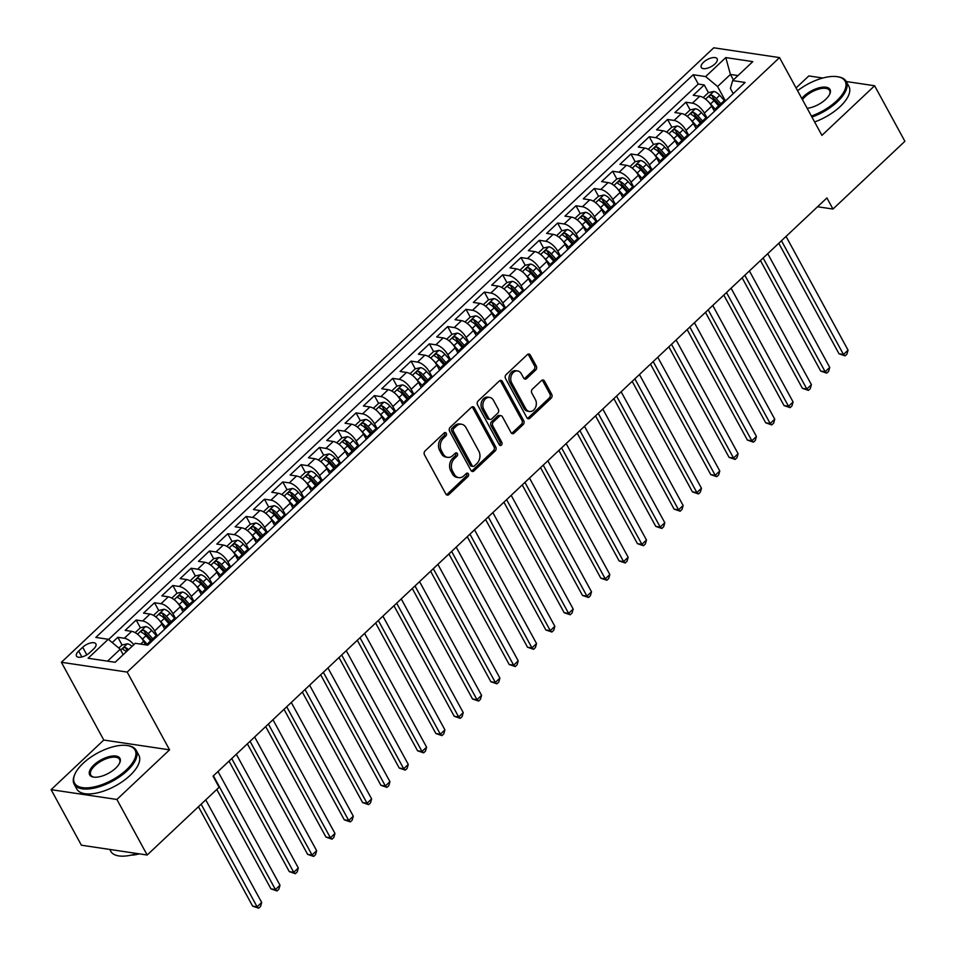 <?xml version="1.0" encoding="UTF-8"?>
<svg xmlns="http://www.w3.org/2000/svg" width="956" height="956" viewBox="0 0 956 956"><rect width="100%" height="100%" fill="white"/><g stroke="black" fill="none" stroke-linecap="round" stroke-linejoin="round"><path stroke-width="1.43" d="M446.285 433.283A1.936 1.494 98.5 0 0 444.193 432.937L425.085 450.933A2.772 2.139 98.5 0 0 424.476 454.817L445.878 494.073A2.772 2.139 98.5 0 0 447.265 495.124A2.772 2.139 98.5 0 0 448.866 494.563L467.974 476.554A1.936 1.494 98.5 0 0 466.313 473.507L463.839 475.837A8.879 6.847 98.5 0 1 458.725 477.63A8.879 6.847 98.5 0 1 454.279 474.272L452.499 471.009A8.879 6.847 98.5 0 1 454.447 458.605L456.92 456.275A1.936 1.494 98.5 0 0 455.259 453.216L452.786 455.546A8.879 6.847 98.5 0 1 447.671 457.35A8.879 6.847 98.5 0 1 443.214 453.992L441.433 450.718A8.879 6.847 98.5 0 1 443.381 438.314L445.855 435.996A1.936 1.494 98.5 0 0 446.285 433.283M447.671 457.35L445.89 457.088A8.879 6.847 98.5 0 1 441.445 453.73L439.652 450.455A8.879 6.847 98.5 0 1 441.612 438.051L444.086 435.721A1.936 1.494 98.5 0 0 444.373 432.793M446.416 494.73A2.772 2.139 98.5 0 0 447.085 494.288L466.193 476.291A1.936 1.494 98.5 0 0 466.48 473.363M458.725 477.63L456.944 477.367A8.879 6.847 98.5 0 1 452.499 474.009L450.718 470.734A8.879 6.847 98.5 0 1 452.666 458.342L455.14 456.012A1.936 1.494 98.5 0 0 455.426 453.072M703.52 62.271A9.046 4.027 -28.6 0 0 701.274 67.446A9.046 4.027 -28.6 0 0 706.95 68.33A9.046 4.027 -28.6 0 0 714.897 63.968A9.046 4.027 -28.6 0 0 717.155 58.794A9.046 4.027 -28.6 0 0 711.479 57.898A9.046 4.027 -28.6 0 0 703.52 62.271M535.719 369.996A2.772 2.139 98.5 0 0 536.328 366.124L530.329 355.106A2.772 2.139 98.5 0 0 528.931 354.055A2.772 2.139 98.5 0 0 527.342 354.616L506.118 374.609A2.772 2.139 98.5 0 0 505.509 378.492L526.911 417.748A2.772 2.139 98.5 0 0 528.298 418.8A2.772 2.139 98.5 0 0 529.899 418.238L551.122 398.246A2.772 2.139 98.5 0 0 551.731 394.362L544.478 381.062A2.772 2.139 98.5 0 0 543.092 380.01A2.772 2.139 98.5 0 0 541.49 380.572L532.408 389.128A2.772 2.139 98.5 0 0 531.799 393.012L535.396 399.608A7.421 5.724 98.5 0 1 535.384 407.758A7.421 5.724 98.5 0 1 529.493 411.474A7.421 5.724 98.5 0 1 525.764 408.666L511.675 382.818A7.421 5.724 98.5 0 1 511.699 374.668A7.421 5.724 98.5 0 1 517.578 370.952A7.421 5.724 98.5 0 1 521.307 373.76L523.649 378.062A2.772 2.139 98.5 0 0 525.035 379.114A2.772 2.139 98.5 0 0 526.637 378.552L535.719 369.996L533.938 369.733A2.772 2.139 98.5 0 0 534.547 365.861L528.548 354.843A2.772 2.139 98.5 0 0 528.011 354.174M821.921 135.37L874.609 85.753L904.89 141.297L832.975 209.041L826.916 197.94L213.045 776.164L219.103 787.278L147.176 855.023L116.895 799.467L169.571 749.851L127.172 672.08L779.522 57.599L821.921 135.37M474.391 407.794A2.772 2.139 98.5 0 0 472.993 406.754A2.772 2.139 98.5 0 0 471.404 407.316L450.18 427.308A2.772 2.139 98.5 0 0 449.571 431.18L470.973 470.436A2.772 2.139 98.5 0 0 472.36 471.487A2.772 2.139 98.5 0 0 473.961 470.926L495.184 450.933A2.772 2.139 98.5 0 0 495.794 447.061L474.391 407.794L472.611 407.531A2.772 2.139 98.5 0 0 472.073 406.874M478.143 400.958L499.367 380.966A2.772 2.139 98.5 0 1 500.968 380.404A2.772 2.139 98.5 0 1 502.354 381.456L523.757 420.712A2.772 2.139 98.5 0 1 523.147 424.584L514.065 433.14A2.772 2.139 98.5 0 1 512.476 433.701A2.772 2.139 98.5 0 1 511.078 432.65L502.402 416.732A2.772 2.139 98.5 0 0 501.004 415.681A2.772 2.139 98.5 0 0 499.414 416.242L493.392 421.919A2.772 2.139 98.5 0 0 492.782 425.802L501.816 442.377A1.936 1.494 98.5 0 1 499.295 444.743L477.534 404.83A2.772 2.139 98.5 0 1 478.143 400.958M724.409 100.559L719.713 95.313A7.493 3.406 46.7 0 0 713.821 91.453L708.432 92.648L704.225 84.941L693.231 95.301L699.72 96.269L692.395 103.176A11.305 5.138 46.7 0 1 704.357 113.119L706.783 117.576M706.078 117.827L701.393 112.569A7.493 3.406 46.7 0 0 695.502 108.721L690.113 109.916L685.906 102.208L674.912 112.557L681.401 113.525L674.076 120.432A11.305 5.138 46.7 0 1 686.026 130.375L688.463 134.832M687.758 135.083L683.062 129.837A7.493 3.406 46.7 0 0 677.183 125.977L671.793 127.172L667.575 119.464L656.581 129.825L663.07 130.793L655.744 137.688A11.305 5.138 46.7 0 1 667.706 147.642L670.132 152.1M669.427 152.339L664.743 147.093A7.493 3.406 46.7 0 0 658.851 143.245L653.462 144.44L649.255 136.72L638.261 147.081L644.75 148.049L637.425 154.956A11.305 5.138 46.7 0 1 649.375 164.898L651.813 169.355M651.108 169.606L646.423 164.36A7.493 3.406 46.7 0 0 640.532 160.5L635.143 161.695L630.936 153.988L619.942 164.348L626.431 165.304L619.094 172.211A11.305 5.138 46.7 0 1 631.056 182.166L633.481 186.623M632.788 186.862L628.092 181.616A7.493 3.406 46.7 0 0 622.201 177.756L616.811 178.951L612.605 171.244L601.611 181.604L608.1 182.572L600.774 189.479A11.305 5.138 46.7 0 1 612.724 199.422L615.162 203.879M614.457 204.13L609.773 198.872A7.493 3.406 46.7 0 0 603.881 195.024L598.492 196.219L594.285 188.511L583.291 198.86L589.78 199.828L582.443 206.735A11.305 5.138 46.7 0 1 594.405 216.677L596.831 221.135M596.138 221.386L591.441 216.14A7.493 3.406 46.7 0 0 585.55 212.28L580.173 213.475L575.954 205.767L564.96 216.128L571.449 217.096L564.124 223.991A11.305 5.138 46.7 0 1 576.086 233.945L578.511 238.403M577.806 238.642L573.122 233.395A7.493 3.406 46.7 0 0 567.231 229.548L561.841 230.743L557.635 223.023L546.641 233.384L553.13 234.351L545.804 241.259A11.305 5.138 46.7 0 1 557.754 251.201L560.192 255.658M543.51 247.998L539.315 240.291L528.31 250.639L534.81 251.607L527.473 258.514A11.305 5.138 46.7 0 1 539.435 268.469L541.861 272.926M525.191 265.266L520.984 257.546L509.99 267.907L516.479 268.875L509.154 275.782A11.305 5.138 46.7 0 1 521.104 285.725L523.541 290.182M522.836 290.433L518.152 285.175A7.493 3.406 46.7 0 0 512.261 281.327L506.871 282.522L502.665 274.814L491.671 285.163L498.16 286.131L490.822 293.038A11.305 5.138 46.7 0 1 502.784 302.98L505.21 307.438M504.517 307.689L499.821 302.443A7.493 3.406 46.7 0 0 493.929 298.583L488.54 299.778L484.334 292.07L473.34 302.431L479.828 303.399L472.503 310.294A11.305 5.138 46.7 0 1 484.465 320.248L486.891 324.705M486.186 324.944L481.501 319.698A7.493 3.406 46.7 0 0 475.61 315.839L470.221 317.045L466.014 309.326L455.02 319.686L461.509 320.654L454.172 327.561A11.305 5.138 46.7 0 1 466.134 337.504L468.56 341.961M467.866 342.212L463.17 336.966A7.493 3.406 46.7 0 0 457.291 333.106L451.901 334.301L447.683 326.594L436.689 336.942L443.178 337.91L435.852 344.817A11.305 5.138 46.7 0 1 447.814 354.772L450.24 359.229M449.535 359.468L444.851 354.222A7.493 3.406 46.7 0 0 438.959 350.362L433.57 351.557L429.364 343.849L418.37 354.21L424.858 355.178L417.533 362.085A11.305 5.138 46.7 0 1 429.483 372.027L431.921 376.485M431.216 376.736L426.519 371.478A7.493 3.406 46.7 0 0 420.64 367.63L415.251 368.825L411.044 361.117L400.05 371.466L406.539 372.434L399.202 379.341A11.305 5.138 46.7 0 1 411.164 389.283L413.59 393.741M412.896 393.992L408.2 388.745A7.493 3.406 46.7 0 0 402.309 384.886L396.919 386.081L392.713 378.373L381.719 388.734L388.208 389.701L380.882 396.597A11.305 5.138 46.7 0 1 392.832 406.551L395.27 411.008M378.6 403.348L374.394 395.629L363.4 405.989L369.888 406.957L362.551 413.864A11.305 5.138 46.7 0 1 374.513 423.807L376.939 428.264M376.246 428.515L371.549 423.269A7.493 3.406 46.7 0 0 365.658 419.409L360.269 420.604L356.062 412.896L345.068 423.245L351.557 424.213L344.232 431.12A11.305 5.138 46.7 0 1 356.194 441.075L358.62 445.532M357.914 445.771L353.23 440.525A7.493 3.406 46.7 0 0 347.339 436.665L341.949 437.86L337.743 430.152L326.749 440.513L333.238 441.481L325.912 448.388A11.305 5.138 46.7 0 1 337.862 458.33L340.3 462.788M339.595 463.027L334.899 457.781A7.493 3.406 46.7 0 0 329.019 453.933L323.63 455.128L319.412 447.42L308.418 457.769L314.906 458.737L307.581 465.644A11.305 5.138 46.7 0 1 319.543 475.586L321.969 480.043M321.264 480.294L316.579 475.048A7.493 3.406 46.7 0 0 310.688 471.189L305.299 472.384L301.092 464.676L290.098 475.036L296.587 476.004L289.262 482.9A11.305 5.138 46.7 0 1 301.212 492.854L303.649 497.311M302.944 497.55L298.26 492.304A7.493 3.406 46.7 0 0 292.369 488.444L286.979 489.639L282.773 481.932L271.779 492.292L278.268 493.26L270.93 500.167A11.305 5.138 46.7 0 1 282.892 510.11L285.318 514.567M284.625 514.818L279.929 509.572A7.493 3.406 46.7 0 0 274.037 505.712L268.648 506.907L264.442 499.199L253.448 509.548L259.936 510.516L252.611 517.423A11.305 5.138 46.7 0 1 264.561 527.377L266.999 531.835M266.294 532.074L261.609 526.828A7.493 3.406 46.7 0 0 255.718 522.968L250.329 524.163L246.122 516.455L235.128 526.816L241.617 527.784L234.28 534.691A11.305 5.138 46.7 0 1 246.242 544.633L248.668 549.091M247.974 549.33L243.278 544.084A7.493 3.406 46.7 0 0 237.387 540.236L232.009 541.431L227.791 533.723L216.797 544.072L223.286 545.04L215.96 551.947A11.305 5.138 46.7 0 1 227.922 561.889L230.348 566.346M229.643 566.597L224.959 561.351A7.493 3.406 46.7 0 0 219.067 557.491L213.678 558.686L209.472 550.979L198.478 561.339L204.966 562.307L197.641 569.202A11.305 5.138 46.7 0 1 209.591 579.157L212.029 583.614M195.347 575.954L191.152 568.234L180.146 578.595L186.647 579.563L179.31 586.47A11.305 5.138 46.7 0 1 191.272 596.413L193.698 600.87M192.993 601.121L188.308 595.875A7.493 3.406 46.7 0 0 182.417 592.015L177.027 593.21L172.821 585.502L161.827 595.851L168.316 596.819L160.99 603.726A11.305 5.138 46.7 0 1 172.94 613.68L175.378 618.138M174.673 618.377L169.989 613.131A7.493 3.406 46.7 0 0 164.097 609.271L158.708 610.466L154.502 602.758L143.508 613.119L149.996 614.087L142.659 620.982A11.305 5.138 46.7 0 1 154.621 630.936L157.047 635.393M156.354 635.632L151.657 630.386A7.493 3.406 46.7 0 0 145.766 626.538L140.377 627.733L136.17 620.026L125.176 630.374L131.665 631.342A11.305 5.138 46.7 0 1 143.627 641.297L145.551 644.834M699.72 96.269A11.305 5.138 -133.3 0 1 711.682 106.212L714.467 111.314M681.401 113.525A11.305 5.138 -133.3 0 1 693.363 123.479L696.135 128.582M663.07 130.793A11.305 5.138 -133.3 0 1 675.032 140.735L677.816 145.838M644.75 148.049A11.305 5.138 -133.3 0 1 656.712 157.991L659.497 163.106M626.431 165.304A11.305 5.138 -133.3 0 1 638.381 175.259L641.165 180.361M608.1 182.572A11.305 5.138 -133.3 0 1 620.062 192.514L622.846 197.617M589.78 199.828A11.305 5.138 -133.3 0 1 601.73 209.782L604.515 214.885M571.449 217.096A11.305 5.138 -133.3 0 1 583.411 227.038L586.195 232.141M553.13 234.351A11.305 5.138 -133.3 0 1 565.092 244.294L567.864 249.408M534.81 251.607A11.305 5.138 -133.3 0 1 546.76 261.562L549.545 266.664M516.479 268.875A11.305 5.138 -133.3 0 1 528.441 278.817L531.225 283.92M498.16 286.131A11.305 5.138 -133.3 0 1 510.11 296.085L512.894 301.188M479.828 303.399A11.305 5.138 -133.3 0 1 491.79 313.341L494.575 318.444M461.509 320.654A11.305 5.138 -133.3 0 1 473.459 330.597L476.243 335.711M443.178 337.91A11.305 5.138 -133.3 0 1 455.14 347.865L457.924 352.967M424.858 355.178A11.305 5.138 -133.3 0 1 436.82 365.12L439.605 370.223M406.539 372.434A11.305 5.138 -133.3 0 1 418.489 382.388L421.273 387.491M388.208 389.701A11.305 5.138 -133.3 0 1 400.17 399.644L402.954 404.747M369.888 406.957A11.305 5.138 -133.3 0 1 381.838 416.9L384.623 422.014M351.557 424.213A11.305 5.138 -133.3 0 1 363.519 434.167L366.303 439.27M333.238 441.481A11.305 5.138 -133.3 0 1 345.2 451.423L347.972 456.526M314.906 458.737A11.305 5.138 -133.3 0 1 326.868 468.691L329.653 473.794M296.587 476.004A11.305 5.138 -133.3 0 1 308.549 485.947L311.333 491.049M278.268 493.26A11.305 5.138 -133.3 0 1 290.218 503.203L293.002 508.305M259.936 510.516A11.305 5.138 -133.3 0 1 271.898 520.47L274.683 525.573M241.617 527.784A11.305 5.138 -133.3 0 1 253.567 537.726L256.351 542.829M223.286 545.04A11.305 5.138 -133.3 0 1 235.248 554.994L238.032 560.096M204.966 562.307A11.305 5.138 -133.3 0 1 216.928 572.25L219.701 577.352M186.647 579.563A11.305 5.138 -133.3 0 1 198.597 589.505L201.381 594.608M168.316 596.819A11.305 5.138 -133.3 0 1 180.278 606.773L183.062 611.876M149.996 614.087A11.305 5.138 -133.3 0 1 161.946 624.029L164.731 629.132M89.685 652.697L93.712 648.897A8.759 3.896 -28.6 0 0 95.887 643.89A8.759 3.896 -28.6 0 0 90.402 643.03A8.759 3.896 -28.6 0 0 82.682 647.26L78.655 651.06A8.759 3.896 -28.6 0 0 76.48 656.067A8.759 3.896 -28.6 0 0 81.977 656.927A8.759 3.896 -28.6 0 0 89.685 652.697M127.172 672.08L61.387 662.281L713.738 47.8L779.522 57.599M704.225 84.941L698.274 84.056L693.184 74.723L95.815 637.413L108.255 639.277L120.217 649.22L123.193 654.681M693.184 74.723L705.636 76.576L725.783 57.587L752.814 61.614L732.655 80.603L745.106 82.455L147.726 645.157L135.286 643.304L115.126 662.281L88.095 658.254L108.255 639.277M147.606 645.133A11.305 5.138 46.7 0 1 148.455 642.934L155.792 636.027A11.305 5.138 46.7 0 1 158.17 635.322M148.455 642.934A11.305 5.138 46.7 0 1 150.845 642.217M132.036 646.352A7.493 3.406 46.7 0 0 127.447 643.794L122.057 644.989L117.851 637.282L124.34 638.25A11.305 5.138 46.7 0 1 133.852 644.655M136.17 620.026L142.659 620.982M154.502 602.758L160.99 603.726M172.821 585.502L179.31 586.47M191.152 568.234L197.641 569.202M209.472 550.979L215.96 551.947M227.791 533.723L234.28 534.691M246.122 516.455L252.611 517.423M264.442 499.199L270.93 500.167M282.773 481.932L289.262 482.9M301.092 464.676L307.581 465.644M319.412 447.42L325.912 448.388M337.743 430.152L344.232 431.12M356.062 412.896L362.551 413.864M374.394 395.629L380.882 396.597M392.713 378.373L399.202 379.341M411.044 361.117L417.533 362.085M429.364 343.849L435.852 344.817M447.683 326.594L454.172 327.561M466.014 309.326L472.503 310.294M484.334 292.07L490.822 293.038M502.665 274.814L509.154 275.782M520.984 257.546L527.473 258.514M539.315 240.291L545.804 241.259M557.635 223.023L564.124 223.991M575.954 205.767L582.443 206.735M594.285 188.511L600.774 189.479M612.605 171.244L619.094 172.211M630.936 153.988L637.425 154.956M649.255 136.72L655.744 137.688M667.575 119.464L674.076 120.432M685.906 102.208L692.395 103.176M698.274 84.056L108.566 639.528M117.851 637.282L112.222 642.575M733.395 79.91L730.42 74.448L717.586 86.53L725.102 100.32M120.217 649.22L107.538 661.158M169.571 749.851L103.786 740.04L51.11 789.668L116.895 799.467M51.11 789.668L81.391 845.212L147.176 855.023M874.609 85.753L846.263 81.523A35.324 15.726 151.4 0 1 837.456 101.706A35.324 15.726 151.4 0 1 811.943 117.062M822.805 78.034L808.824 75.942L796.073 87.952M103.786 740.04L61.387 662.281M817.559 206.747L832.975 209.041M737.996 75.572L730.42 74.448L725.783 57.587M733.228 93.64L730.384 88.43L732.655 80.603M165.926 628.008A11.305 5.138 46.7 0 1 166.786 625.678A11.305 5.138 46.7 0 1 169.164 624.961M184.257 610.753A11.305 5.138 46.7 0 1 185.106 608.41A11.305 5.138 46.7 0 1 187.496 607.705M176.49 618.054A11.305 5.138 -133.3 0 0 174.112 618.771L166.786 625.678M202.576 593.485A11.305 5.138 46.7 0 1 203.437 591.155A11.305 5.138 46.7 0 1 205.815 590.438M194.821 600.798A11.305 5.138 -133.3 0 0 192.443 601.515L185.106 608.41M220.896 576.229A11.305 5.138 46.7 0 1 221.756 573.887A11.305 5.138 46.7 0 1 224.134 573.182M213.14 583.53A11.305 5.138 -133.3 0 0 210.762 584.247L203.437 591.155M239.227 558.973A11.305 5.138 46.7 0 1 240.076 556.631A11.305 5.138 46.7 0 1 242.466 555.914M231.471 566.275A11.305 5.138 -133.3 0 0 229.082 566.992L221.756 573.887M257.546 541.705A11.305 5.138 46.7 0 1 258.407 539.375A11.305 5.138 46.7 0 1 260.785 538.658M249.791 549.019A11.305 5.138 -133.3 0 0 247.413 549.724L240.076 556.631M275.878 524.45A11.305 5.138 46.7 0 1 276.726 522.107A11.305 5.138 46.7 0 1 279.116 521.402M268.122 531.751A11.305 5.138 -133.3 0 0 265.732 532.468L258.407 539.375M294.197 507.182A11.305 5.138 46.7 0 1 295.057 504.852A11.305 5.138 46.7 0 1 297.436 504.135M286.442 514.495A11.305 5.138 -133.3 0 0 284.063 515.212L276.726 522.107M312.528 489.926A11.305 5.138 46.7 0 1 313.377 487.584A11.305 5.138 46.7 0 1 315.755 486.879M304.761 497.228A11.305 5.138 -133.3 0 0 302.383 497.945L295.057 504.852M330.848 472.67A11.305 5.138 46.7 0 1 331.708 470.328A11.305 5.138 46.7 0 1 334.086 469.611M323.092 479.972A11.305 5.138 -133.3 0 0 320.702 480.689L313.377 487.584M349.167 455.403A11.305 5.138 46.7 0 1 350.027 453.072A11.305 5.138 46.7 0 1 352.406 452.355M341.411 462.716A11.305 5.138 -133.3 0 0 339.033 463.421L331.708 470.328M367.498 438.147A11.305 5.138 46.7 0 1 368.347 435.805A11.305 5.138 46.7 0 1 370.737 435.1M359.743 445.448A11.305 5.138 -133.3 0 0 357.353 446.165L350.027 453.072M385.818 420.879A11.305 5.138 46.7 0 1 386.678 418.549A11.305 5.138 46.7 0 1 389.056 417.832M378.062 428.192A11.305 5.138 -133.3 0 0 375.684 428.909L368.347 435.805M404.149 403.623A11.305 5.138 46.7 0 1 404.997 401.293A11.305 5.138 46.7 0 1 407.387 400.576M396.393 410.925A11.305 5.138 -133.3 0 0 394.003 411.642L386.678 418.549M422.468 386.367A11.305 5.138 46.7 0 1 423.329 384.025A11.305 5.138 46.7 0 1 425.707 383.308M414.713 393.669A11.305 5.138 -133.3 0 0 412.335 394.386L404.997 401.293M440.8 369.1A11.305 5.138 46.7 0 1 441.648 366.769A11.305 5.138 46.7 0 1 444.026 366.052M433.032 376.413A11.305 5.138 -133.3 0 0 430.654 377.118L423.329 384.025M459.119 351.844A11.305 5.138 46.7 0 1 459.967 349.502A11.305 5.138 46.7 0 1 462.357 348.797M451.363 359.145A11.305 5.138 -133.3 0 0 448.973 359.862L441.648 366.769M477.438 334.576A11.305 5.138 46.7 0 1 478.299 332.246A11.305 5.138 46.7 0 1 480.677 331.529M469.683 341.89A11.305 5.138 -133.3 0 0 467.305 342.606L459.967 349.502M495.77 317.32A11.305 5.138 46.7 0 1 496.618 314.99A11.305 5.138 46.7 0 1 499.008 314.273M488.014 324.622A11.305 5.138 -133.3 0 0 485.624 325.339L478.299 332.246M514.089 300.065A11.305 5.138 46.7 0 1 514.949 297.722A11.305 5.138 46.7 0 1 517.327 297.005M506.333 307.366A11.305 5.138 -133.3 0 0 503.955 308.083L496.618 314.99M532.42 282.797A11.305 5.138 46.7 0 1 533.269 280.466A11.305 5.138 46.7 0 1 535.659 279.75M524.653 290.11A11.305 5.138 -133.3 0 0 522.275 290.815L514.949 297.722M550.74 265.541A11.305 5.138 46.7 0 1 551.6 263.199A11.305 5.138 46.7 0 1 553.978 262.494M542.984 272.842A11.305 5.138 -133.3 0 0 540.606 273.559L533.269 280.466M569.059 248.273A11.305 5.138 46.7 0 1 569.919 245.943A11.305 5.138 46.7 0 1 572.297 245.226M561.303 255.587A11.305 5.138 -133.3 0 0 558.925 256.304L551.6 263.199M587.39 231.017A11.305 5.138 46.7 0 1 588.239 228.687A11.305 5.138 46.7 0 1 590.629 227.97M579.635 238.319A11.305 5.138 -133.3 0 0 577.245 239.036L569.919 245.943M605.71 213.762A11.305 5.138 46.7 0 1 606.57 211.419A11.305 5.138 46.7 0 1 608.948 210.702M597.954 221.063A11.305 5.138 -133.3 0 0 595.576 221.78L588.239 228.687M624.041 196.494A11.305 5.138 46.7 0 1 624.889 194.164A11.305 5.138 46.7 0 1 627.279 193.447M616.285 203.807A11.305 5.138 -133.3 0 0 613.895 204.512L606.57 211.419M642.36 179.238A11.305 5.138 46.7 0 1 643.221 176.896A11.305 5.138 46.7 0 1 645.599 176.191M634.605 186.54A11.305 5.138 -133.3 0 0 632.227 187.256L624.889 194.164M660.692 161.97A11.305 5.138 46.7 0 1 661.54 159.64A11.305 5.138 46.7 0 1 663.918 158.923M652.924 169.284A11.305 5.138 -133.3 0 0 650.546 170.001L643.221 176.896M679.011 144.714A11.305 5.138 46.7 0 1 679.871 142.384A11.305 5.138 46.7 0 1 682.249 141.667M671.255 152.016A11.305 5.138 -133.3 0 0 668.865 152.733L661.54 159.64M697.33 127.459A11.305 5.138 46.7 0 1 698.191 125.117A11.305 5.138 46.7 0 1 700.569 124.4M689.575 134.76A11.305 5.138 -133.3 0 0 687.197 135.477L679.871 142.384M715.662 110.191A11.305 5.138 46.7 0 1 716.51 107.861A11.305 5.138 46.7 0 1 718.9 107.144M707.906 117.504A11.305 5.138 -133.3 0 0 705.516 118.209L698.191 125.117M726.225 100.237A11.305 5.138 -133.3 0 0 723.847 100.954L716.51 107.861M717.586 86.53L705.636 76.576M471.511 471.105A2.772 2.139 98.5 0 0 472.18 470.663L493.404 450.67A2.772 2.139 98.5 0 0 494.013 446.787L472.611 407.531M453.813 428.491A1.936 1.494 98.5 0 0 453.395 431.204L472.18 465.668A1.936 1.494 98.5 0 0 474.272 466.002L476.877 463.552A8.879 6.847 98.5 0 0 478.825 451.148L465.99 427.595A8.879 6.847 98.5 0 0 461.545 424.237A8.879 6.847 98.5 0 0 456.43 426.041L453.813 428.491L452.045 428.228A1.936 1.494 98.5 0 0 451.614 430.941L453.395 431.204M473.148 466.397L471.38 466.134A1.936 1.494 98.5 0 1 470.4 465.405L451.614 430.941M461.545 424.237L459.764 423.974A8.879 6.847 98.5 0 0 454.65 425.767L456.43 426.041M452.045 428.228L454.65 425.767M511.615 433.319A2.772 2.139 98.5 0 0 512.285 432.877L521.379 424.321A2.772 2.139 98.5 0 0 521.988 420.449L500.574 381.193A2.772 2.139 98.5 0 0 500.036 380.524M501.004 415.681L499.235 415.418A2.772 2.139 98.5 0 0 497.634 415.98L491.611 421.656A2.772 2.139 98.5 0 0 491.002 425.528L500.036 442.114L501.816 442.377M499.438 444.958A1.936 1.494 98.5 0 0 500.036 442.114M493.392 400.217A7.421 5.724 98.5 0 0 489.675 397.409A7.421 5.724 98.5 0 0 483.784 401.126A7.421 5.724 98.5 0 0 483.772 409.276L488.731 418.381A2.772 2.139 98.5 0 0 490.129 419.433A2.772 2.139 98.5 0 0 491.719 418.871L497.741 413.195A2.772 2.139 98.5 0 0 498.351 409.323L493.392 400.217M489.675 397.409L487.895 397.146A7.421 5.724 98.5 0 0 482.003 400.863A7.421 5.724 98.5 0 0 481.991 409.013L483.772 409.276M490.129 419.433L488.349 419.17A2.772 2.139 98.5 0 1 486.951 418.119L481.991 409.013M524.187 378.731A2.772 2.139 98.5 0 0 524.856 378.289L533.938 369.733M517.578 370.952L515.81 370.689A7.421 5.724 98.5 0 0 509.918 374.405A7.421 5.724 98.5 0 0 509.906 382.555L511.675 382.818M529.493 411.474L527.712 411.211A7.421 5.724 98.5 0 1 523.996 408.403L509.906 382.555M527.449 418.405A2.772 2.139 98.5 0 0 528.118 417.963L549.341 397.971A2.772 2.139 98.5 0 0 549.951 394.099L542.697 380.799A2.772 2.139 98.5 0 0 542.16 380.13M122.057 644.989L118.807 648.048M198.442 806.733L252.647 906.145L257.092 906.802L261.681 902.488L205.731 799.873M128.558 649.638A7.493 3.406 -133.3 0 0 125.451 647.547C123.145 647.666 122.416 648.359 123.252 649.614A7.493 3.406 46.7 0 1 126.359 651.705M125.451 647.547L127.196 650.749A3.812 1.733 46.7 0 1 127.291 650.821M201.142 804.187L257.092 906.802L258.706 908.2L252.647 906.145M261.681 902.488L260.546 906.479L258.706 908.2M83.1 763.342A34.476 15.344 -28.6 0 0 74.879 774.205A34.476 15.344 -28.6 0 0 88.741 787.756A34.476 15.344 -28.6 0 0 126.479 769.807A34.476 15.344 -28.6 0 0 127.411 745.561A34.476 15.344 -28.6 0 0 83.1 763.342M127.865 745.632A35.324 15.726 151.4 0 1 128.331 745.704A35.324 15.726 151.4 0 1 136.17 750.329A35.324 15.726 151.4 0 1 127.387 770.56A35.324 15.726 151.4 0 1 96.305 787.613A35.324 15.726 151.4 0 1 74.138 784.147A35.324 15.726 151.4 0 1 74.508 775.053A35.324 15.726 151.4 0 1 74.699 774.623M93.951 764.955A17.244 7.672 151.4 0 1 112.82 755.981A17.244 7.672 151.4 0 1 119.751 762.757A17.244 7.672 151.4 0 1 115.64 768.194A17.244 7.672 151.4 0 1 93.485 777.085A17.244 7.672 151.4 0 1 93.951 764.955M119.548 763.199A16.395 7.29 -28.6 0 0 119.548 759.399A16.395 7.29 -28.6 0 0 109.271 757.785A16.395 7.29 -28.6 0 0 94.847 765.708A16.395 7.29 -28.6 0 0 90.76 775.089A16.395 7.29 -28.6 0 0 93.963 777.144M137.019 853.505A35.324 15.726 151.4 0 1 110.729 851.258L109.737 849.442M116.74 850.482A35.324 15.726 151.4 0 1 114.911 850.207M139.229 853.839A25.43 11.317 151.4 0 1 130.984 855.166M136.17 750.329L138.835 755.216A35.324 15.726 151.4 0 1 130.052 775.447A35.324 15.726 151.4 0 1 98.97 792.5A35.324 15.726 151.4 0 1 76.803 789.047L74.138 784.147M811.381 116.046A34.476 15.344 -28.6 0 0 836.56 100.966A34.476 15.344 -28.6 0 0 837.48 76.719A34.476 15.344 -28.6 0 0 797.591 90.736M801.809 98.48A17.244 7.672 151.4 0 1 804.02 96.114A17.244 7.672 151.4 0 1 822.889 87.139A17.244 7.672 151.4 0 1 829.82 93.915A17.244 7.672 151.4 0 1 825.709 99.352A17.244 7.672 151.4 0 1 807.163 108.291M829.617 94.357A16.395 7.29 -28.6 0 0 829.617 90.545A16.395 7.29 -28.6 0 0 819.34 88.944A16.395 7.29 -28.6 0 0 804.916 96.855A16.395 7.29 -28.6 0 0 802.431 99.615M837.934 76.791A35.324 15.726 151.4 0 1 838.4 76.862A35.324 15.726 151.4 0 1 846.239 81.487L848.904 86.375A35.324 15.726 151.4 0 1 840.121 106.594A35.324 15.726 151.4 0 1 814.608 121.95M141.034 637.58A7.493 3.406 46.7 0 1 142.492 639.026L147.63 644.762M140.377 627.733L135.166 632.645M216.773 789.465L270.978 888.877L275.424 889.546L280 885.232L217.992 771.504M152.805 638.847L148.18 633.673A7.493 3.406 -133.3 0 0 143.77 630.291C141.476 630.41 140.735 631.103 141.572 632.358A7.493 3.406 46.7 0 1 145.981 635.74L150.606 640.914M143.77 630.291L145.515 633.481A3.812 1.733 46.7 0 1 146.818 634.665L151.586 639.994M213.415 775.818L275.424 889.546L277.037 890.944L270.978 888.877M280 885.232L278.865 889.211L277.037 890.944M159.353 620.313A7.493 3.406 46.7 0 1 160.823 621.759L165.95 627.506M164.05 627.877L164.97 628.917M158.708 610.466L153.486 615.389M229.034 761.096L289.298 871.621L293.743 872.278L298.32 867.964L236.323 754.236M171.124 621.579L166.499 616.405A7.493 3.406 -133.3 0 0 162.102 613.023C159.795 613.143 159.066 613.836 159.903 615.102A7.493 3.406 46.7 0 1 164.301 618.484L168.925 623.659M162.102 613.023L163.834 616.226A3.812 1.733 46.7 0 1 165.149 617.397L169.905 622.726M231.734 758.55L293.743 872.278L295.356 873.676L289.298 871.621M298.32 867.964L297.197 871.956L295.356 873.676M177.685 603.057A7.493 3.406 46.7 0 1 179.142 604.503L184.281 610.239M182.369 610.621L183.301 611.649M177.027 593.21L171.817 598.121M247.365 743.84L307.617 854.365L312.062 855.023L316.651 850.709L254.643 736.98M189.455 604.323L184.831 599.149A7.493 3.406 -133.3 0 0 180.421 595.767C178.115 595.887 177.386 596.58 178.222 597.835A7.493 3.406 46.7 0 1 182.632 601.216L187.256 606.391M180.421 595.767L182.166 598.958A3.812 1.733 46.7 0 1 183.468 600.141L188.236 605.471M250.066 741.294L312.062 855.023L313.688 856.421L307.617 854.365M316.651 850.709L315.516 854.688L313.688 856.421M196.004 585.801A7.493 3.406 46.7 0 1 197.474 587.235L202.6 592.983M200.7 593.353L201.62 594.393M190.136 580.866L195.359 575.942L200.748 574.747A7.493 3.406 46.7 0 1 206.627 578.607L211.324 583.853M265.684 726.572L325.948 837.098L330.394 837.767L334.97 833.453L272.962 719.725M207.775 587.068L203.15 581.893A7.493 3.406 -133.3 0 0 198.74 578.5C196.446 578.631 195.717 579.312 196.542 580.579A7.493 3.406 46.7 0 1 200.951 583.961L205.576 589.135M198.74 578.5L200.485 581.702A3.812 1.733 46.7 0 1 201.788 582.873L206.556 588.203M268.385 724.039L330.394 837.767L332.007 839.153L325.948 837.098M334.97 833.453L333.835 837.432L332.007 839.153M214.335 568.533A7.493 3.406 46.7 0 1 215.793 569.979L220.932 575.727M219.02 576.098L219.94 577.125M213.678 558.686L208.456 563.598M284.016 709.316L344.268 819.842L348.713 820.499L353.302 816.185L291.293 702.457M226.094 569.8L221.469 564.626A7.493 3.406 -133.3 0 0 217.072 561.244C214.765 561.363 214.036 562.056 214.873 563.311A7.493 3.406 46.7 0 1 219.271 566.705L223.895 571.867M217.072 561.244L218.816 564.446A3.812 1.733 46.7 0 1 220.119 565.617L224.887 570.947M286.704 706.771L348.713 820.499L350.326 821.897L344.268 819.842M353.302 816.185L352.166 820.176L350.326 821.897M232.655 551.277A7.493 3.406 46.7 0 1 234.124 552.723L239.251 558.459M237.351 558.842L238.271 559.869M232.009 541.431L226.787 546.342M302.335 692.06L362.599 802.574L367.044 803.243L371.621 798.929L309.613 685.201M244.425 552.544L239.801 547.37A7.493 3.406 -133.3 0 0 235.391 543.988C233.097 544.107 232.356 544.801 233.192 546.055A7.493 3.406 46.7 0 1 237.602 549.437L242.226 554.611M235.391 543.988L237.136 547.179A3.812 1.733 46.7 0 1 238.438 548.362L243.206 553.691M305.036 689.515L367.044 803.243L368.658 804.641L362.599 802.574M371.621 798.929L370.486 802.909L368.658 804.641M250.986 534.01A7.493 3.406 46.7 0 1 252.444 535.456L257.582 541.204M255.67 541.574L256.59 542.614M250.329 524.163L245.106 529.086M320.666 674.793L380.918 785.318L385.364 785.975L389.94 781.661L327.944 667.933M262.745 535.276L258.12 530.102A7.493 3.406 -133.3 0 0 253.722 526.72C251.416 526.84 250.687 527.533 251.524 528.799A7.493 3.406 46.7 0 1 255.921 532.181L260.546 537.356M253.722 526.72L255.455 529.923A3.812 1.733 46.7 0 1 256.77 531.094L261.526 536.424M323.355 672.259L385.364 785.975L386.977 787.374L380.918 785.318M389.94 781.661L388.817 785.653L386.977 787.374M269.305 516.754A7.493 3.406 46.7 0 1 270.763 518.2L275.902 523.936M273.99 524.318L274.922 525.346M268.648 506.907L263.438 511.819M338.986 657.537L399.25 768.062L403.695 768.72L408.272 764.406L346.263 650.678M281.076 518.021L276.451 512.846A7.493 3.406 -133.3 0 0 272.042 509.464C269.747 509.584 269.006 510.277 269.843 511.532A7.493 3.406 46.7 0 1 274.252 514.914L278.877 520.088M272.042 509.464L273.786 512.655A3.812 1.733 46.7 0 1 275.089 513.838L279.857 519.168M341.686 654.991L403.695 768.72L405.308 770.118L399.25 768.062M408.272 764.406L407.137 768.385L405.308 770.118M287.625 499.498A7.493 3.406 46.7 0 1 289.094 500.932L294.221 506.68M292.321 507.05L293.241 508.09M286.979 489.639L281.757 494.563M357.305 640.269L417.569 750.795L422.014 751.464L426.591 747.15L364.595 633.422M299.395 500.765L294.771 495.59A7.493 3.406 -133.3 0 0 290.361 492.197C288.067 492.328 287.338 493.009 288.162 494.276A7.493 3.406 46.7 0 1 292.572 497.658L297.197 502.832M290.361 492.197L292.106 495.399A3.812 1.733 46.7 0 1 293.42 496.57L298.176 501.912M360.006 637.736L422.014 751.464L423.627 752.85L417.569 750.795M426.591 747.15L425.468 751.129L423.627 752.85M305.956 482.23A7.493 3.406 46.7 0 1 307.414 483.676L312.552 489.424M310.64 489.795L311.56 490.822M305.299 472.384L300.088 477.295M375.636 623.013L435.888 733.539L440.334 734.196L444.922 729.882L382.914 616.154M317.727 483.497L313.102 478.323A7.493 3.406 -133.3 0 0 308.692 474.941C306.386 475.06 305.657 475.753 306.494 477.008A7.493 3.406 46.7 0 1 310.903 480.402L315.528 485.564M308.692 474.941L310.437 478.143A3.812 1.733 46.7 0 1 311.74 479.315L316.508 484.644M378.337 620.468L440.334 734.196L441.959 735.594L435.888 733.539M444.922 729.882L443.787 733.873L441.959 735.594M324.275 464.975A7.493 3.406 46.7 0 1 325.745 466.42L330.872 472.156M328.972 472.539L329.892 473.567M323.63 455.128L318.408 460.039M393.956 605.757L454.22 716.271L458.665 716.94L463.242 712.626L401.233 598.898M336.046 466.241L331.421 461.067A7.493 3.406 -133.3 0 0 327.012 457.685C324.717 457.805 323.976 458.498 324.813 459.752A7.493 3.406 46.7 0 1 329.223 463.134L333.847 468.309M327.012 457.685L328.756 460.876A3.812 1.733 46.7 0 1 330.059 462.059L334.827 467.388M396.656 603.212L458.665 716.94L460.278 718.338L454.22 716.271M463.242 712.626L462.106 716.606L460.278 718.338M342.606 447.707A7.493 3.406 46.7 0 1 344.064 449.153L349.203 454.901M347.291 455.271L348.211 456.311M341.949 437.86L336.727 442.783M412.287 588.49L472.539 699.015L476.984 699.673L481.573 695.359L419.565 581.63M354.365 448.973L349.741 443.799A7.493 3.406 -133.3 0 0 345.343 440.417C343.037 440.537 342.308 441.23 343.144 442.497A7.493 3.406 46.7 0 1 347.542 445.878L352.166 451.053M345.343 440.417L347.088 443.62A3.812 1.733 46.7 0 1 348.39 444.791L353.158 450.121M414.976 585.956L476.984 699.673L478.598 701.071L472.539 699.015M481.573 695.359L480.438 699.35L478.598 701.071M360.926 430.451A7.493 3.406 46.7 0 1 362.384 431.897L367.522 437.633M365.622 438.015L366.542 439.043M360.269 420.604L355.058 425.516M430.606 571.234L490.87 681.759L495.316 682.417L499.892 678.103L437.884 564.375M372.697 431.718L368.072 426.543A7.493 3.406 -133.3 0 0 363.662 423.161C361.368 423.281 360.627 423.974 361.464 425.229A7.493 3.406 46.7 0 1 365.873 428.611L370.498 433.785M363.662 423.161L365.407 426.352A3.812 1.733 46.7 0 1 366.71 427.535L371.478 432.865M433.307 568.689L495.316 682.417L496.929 683.815L490.87 681.759M499.892 678.103L498.757 682.082L496.929 683.815M379.257 413.195A7.493 3.406 46.7 0 1 380.715 414.629L385.854 420.377M383.942 420.748L384.862 421.787M373.378 408.26L378.6 403.336L383.989 402.141A7.493 3.406 46.7 0 1 389.881 406.001L394.565 411.247M448.926 553.966L509.19 664.492L513.635 665.161L518.212 660.847L456.215 547.119M391.016 414.462L386.391 409.288A7.493 3.406 -133.3 0 0 381.994 405.894C379.687 406.025 378.958 406.706 379.795 407.973A7.493 3.406 46.7 0 1 384.192 411.355L388.817 416.529M381.994 405.894L383.726 409.096A3.812 1.733 46.7 0 1 385.041 410.267L389.797 415.609M451.626 551.433L513.635 665.161L515.248 666.547L509.19 664.492M518.212 660.847L517.088 664.826L515.248 666.547M397.577 395.927A7.493 3.406 46.7 0 1 399.034 397.373L404.173 403.121M402.261 403.492L403.193 404.519M396.919 386.081L391.709 390.992M467.257 536.71L527.521 647.236L531.966 647.893L536.543 643.579L474.535 529.851M409.347 397.194L404.723 392.02A7.493 3.406 -133.3 0 0 400.313 388.638C398.007 388.757 397.278 389.45 398.114 390.705A7.493 3.406 46.7 0 1 402.524 394.099L407.148 399.261M400.313 388.638L402.058 391.841A3.812 1.733 46.7 0 1 403.36 393.012L408.128 398.341M469.958 534.165L531.966 647.893L533.579 649.291L527.521 647.236M536.543 643.579L535.408 647.571L533.579 649.291M415.896 378.672A7.493 3.406 46.7 0 1 417.366 380.118L422.492 385.854M420.592 386.236L421.512 387.264M415.251 368.825L410.028 373.736M485.576 519.455L545.84 629.968L550.286 630.637L554.862 626.323L492.854 512.595M427.667 379.938L423.042 374.764A7.493 3.406 -133.3 0 0 418.632 371.382C416.338 371.502 415.609 372.195 416.434 373.449A7.493 3.406 46.7 0 1 420.843 376.831L425.468 382.006M418.632 371.382L420.377 374.573A3.812 1.733 46.7 0 1 421.68 375.756L426.448 381.085M488.277 516.909L550.286 630.637L551.899 632.035L545.84 629.968M554.862 626.323L553.727 630.303L551.899 632.035M434.227 361.416A7.493 3.406 46.7 0 1 435.685 362.85L440.824 368.598M438.912 368.968L439.832 370.008M433.57 351.557L428.348 356.48M503.908 502.187L564.16 612.712L568.605 613.382L573.194 609.056L511.185 495.328M445.998 362.671L441.373 357.496A7.493 3.406 -133.3 0 0 436.964 354.114C434.657 354.234 433.928 354.927 434.765 356.194A7.493 3.406 46.7 0 1 439.174 359.575L443.787 364.75M436.964 354.114L438.708 357.317A3.812 1.733 46.7 0 1 440.011 358.488L444.779 363.818M506.608 499.653L568.605 613.382L570.23 614.768L564.16 612.712M573.194 609.056L572.058 613.047L570.23 614.768M452.547 344.148A7.493 3.406 46.7 0 1 454.016 345.594L459.143 351.33M457.243 351.712L458.163 352.74M451.901 334.301L446.679 339.213M522.227 484.931L582.491 595.457L586.936 596.114L591.513 591.8L529.505 478.072M464.317 345.415L459.693 340.24A7.493 3.406 -133.3 0 0 455.283 336.859C452.989 336.978 452.248 337.671 453.084 338.926A7.493 3.406 46.7 0 1 457.494 342.308L462.118 347.482M455.283 336.859L457.028 340.049A3.812 1.733 46.7 0 1 458.33 341.232L463.098 346.562M524.928 482.386L586.936 596.114L588.549 597.512L582.491 595.457M591.513 591.8L590.378 595.779L588.549 597.512M470.878 326.892A7.493 3.406 46.7 0 1 472.336 328.326L477.474 334.074M475.562 334.457L476.482 335.484M470.221 317.045L464.998 321.957M540.558 467.663L600.81 578.189L605.256 578.858L609.844 574.544L547.836 460.816M482.637 328.159L478.012 322.985A7.493 3.406 -133.3 0 0 473.614 319.591C471.308 319.722 470.579 320.403 471.416 321.67A7.493 3.406 46.7 0 1 475.813 325.052L480.438 330.226M473.614 319.591L475.359 322.793A3.812 1.733 46.7 0 1 476.662 323.965L481.418 329.306M543.247 465.13L605.256 578.858L606.869 580.244L600.81 578.189M609.844 574.544L608.709 578.523L606.869 580.244M489.197 309.625A7.493 3.406 46.7 0 1 490.655 311.07L495.794 316.818M493.894 317.189L494.814 318.217M488.54 299.778L483.33 304.689M558.878 450.407L619.141 560.933L623.587 561.59L628.164 557.276L566.155 443.548M500.968 310.891L496.343 305.717A7.493 3.406 -133.3 0 0 491.934 302.335C489.639 302.454 488.898 303.148 489.735 304.402A7.493 3.406 46.7 0 1 494.144 307.796L498.769 312.971M491.934 302.335L493.678 305.538A3.812 1.733 46.7 0 1 494.981 306.709L499.749 312.038M561.578 447.862L623.587 561.59L625.2 562.988L619.141 560.933M628.164 557.276L627.028 561.268L625.2 562.988M507.517 292.369A7.493 3.406 46.7 0 1 508.986 293.815L514.113 299.551M512.213 299.933L513.133 300.961M506.871 282.522L501.649 287.433M577.197 433.152L637.461 543.665L641.906 544.334L646.483 540.02L584.486 426.292M519.287 293.635L514.663 288.461A7.493 3.406 -133.3 0 0 510.265 285.079C507.959 285.199 507.23 285.892 508.066 287.147A7.493 3.406 46.7 0 1 512.464 290.528L517.088 295.703M510.265 285.079L511.998 288.27A3.812 1.733 46.7 0 1 513.312 289.453L518.068 294.783M579.898 430.606L641.906 544.334L643.519 545.733L637.461 543.665M646.483 540.02L645.36 544L643.519 545.733M525.848 275.113A7.493 3.406 46.7 0 1 527.306 276.547L532.444 282.295M530.532 282.665L531.464 283.705M519.98 270.178L525.191 265.254L530.58 264.059A7.493 3.406 46.7 0 1 536.471 267.919L541.156 273.165M595.528 415.884L655.78 526.409L660.226 527.079L664.814 522.753L602.806 409.025M537.619 276.368L532.994 271.193A7.493 3.406 -133.3 0 0 528.584 267.811C526.278 267.931 525.549 268.624 526.386 269.891A7.493 3.406 46.7 0 1 530.795 273.273L535.42 278.447M528.584 267.811L530.329 271.014A3.812 1.733 46.7 0 1 531.632 272.185L536.4 277.515M598.229 413.351L660.226 527.079L661.851 528.465L655.78 526.409M664.814 522.753L663.679 526.744L661.851 528.465M544.167 257.845A7.493 3.406 46.7 0 1 545.637 259.291L550.764 265.027M548.864 265.409L549.784 266.437M538.3 252.91L543.522 247.998L548.911 246.803A7.493 3.406 46.7 0 1 554.791 250.663L559.487 255.909M613.848 398.628L674.111 509.154L678.557 509.811L683.134 505.497L621.125 391.769M555.938 259.112L551.313 253.938A7.493 3.406 -133.3 0 0 546.904 250.556C544.609 250.675 543.88 251.368 544.705 252.623A7.493 3.406 46.7 0 1 549.114 256.005L553.739 261.179M546.904 250.556L548.648 253.746A3.812 1.733 46.7 0 1 549.951 254.929L554.719 260.259M616.548 396.083L678.557 509.811L680.17 511.209L674.111 509.154M683.134 505.497L681.998 509.476L680.17 511.209M562.498 240.589A7.493 3.406 46.7 0 1 563.956 242.023L569.095 247.771M567.183 248.154L568.103 249.181M561.841 230.743L556.619 235.654M632.179 381.36L692.431 491.886L696.876 492.555L701.465 488.241L639.456 374.513M574.257 241.856L569.633 236.682A7.493 3.406 -133.3 0 0 565.235 233.288C562.929 233.419 562.2 234.101 563.036 235.367A7.493 3.406 46.7 0 1 567.434 238.749L572.058 243.923M565.235 233.288L566.98 236.491A3.812 1.733 46.7 0 1 568.282 237.662L573.05 243.003M634.868 378.827L696.876 492.555L698.489 493.941L692.431 491.886M701.465 488.241L700.33 492.221L698.489 493.941M580.818 223.322A7.493 3.406 46.7 0 1 582.288 224.768L587.414 230.516M585.514 230.886L586.434 231.914M580.173 213.475L574.95 218.386M650.498 364.105L710.762 474.63L715.207 475.287L719.784 470.973L657.776 357.245M592.589 224.588L587.964 219.414A7.493 3.406 -133.3 0 0 583.554 216.032C581.26 216.152 580.519 216.845 581.356 218.099A7.493 3.406 46.7 0 1 585.765 221.493L590.39 226.668M583.554 216.032L585.299 219.235A3.812 1.733 46.7 0 1 586.602 220.406L591.37 225.736M653.199 361.559L715.207 475.287L716.821 476.685L710.762 474.63M719.784 470.973L718.649 474.965L716.821 476.685M599.149 206.066A7.493 3.406 46.7 0 1 600.607 207.512L605.745 213.248M603.834 213.63L604.754 214.658M598.492 196.219L593.27 201.13M668.83 346.849L729.081 457.374L733.527 458.032L738.104 453.718L676.107 339.989M610.908 207.333L606.283 202.158A7.493 3.406 -133.3 0 0 601.886 198.776C599.579 198.896 598.85 199.589 599.687 200.844A7.493 3.406 46.7 0 1 604.084 204.226L608.709 209.4M601.886 198.776L603.618 201.967A3.812 1.733 46.7 0 1 604.933 203.15L609.689 208.48M671.518 344.303L733.527 458.032L735.14 459.43L729.081 457.374M738.104 453.718L736.98 457.697L735.14 459.43M617.468 188.81A7.493 3.406 46.7 0 1 618.926 190.244L624.065 195.992M622.153 196.362L623.085 197.402M616.811 178.951L611.601 183.875M687.149 329.581L747.413 440.107L751.858 440.776L756.435 436.45L694.426 322.722M629.239 190.065L624.615 184.89A7.493 3.406 -133.3 0 0 620.205 181.509C617.911 181.628 617.17 182.321 618.006 183.588A7.493 3.406 46.7 0 1 622.416 186.97L627.04 192.144M620.205 181.509L621.95 184.711A3.812 1.733 46.7 0 1 623.252 185.882L628.02 191.212M689.85 327.048L751.858 440.776L753.471 442.162L747.413 440.107M756.435 436.45L755.3 440.441L753.471 442.162M635.788 171.542A7.493 3.406 46.7 0 1 637.258 172.988L642.384 178.724M640.484 179.107L641.404 180.134M635.143 161.695L629.92 166.607M705.468 312.325L765.732 422.851L770.178 423.508L774.754 419.194L712.758 305.466M647.559 172.809L642.934 167.635A7.493 3.406 -133.3 0 0 638.524 164.253C636.23 164.372 635.501 165.065 636.326 166.32A7.493 3.406 46.7 0 1 640.735 169.702L645.36 174.876M638.524 164.253L640.269 167.443A3.812 1.733 46.7 0 1 641.584 168.626L646.34 173.956M708.169 309.78L770.178 423.508L771.791 424.906L765.732 422.851M774.754 419.194L773.631 423.173L771.791 424.906M654.119 154.286A7.493 3.406 46.7 0 1 655.577 155.72L660.716 161.468M658.803 161.851L659.724 162.879M653.462 144.44L648.252 149.351M723.8 295.057L784.051 405.583L788.497 406.252L793.086 401.938L731.077 288.21M665.89 155.553L661.265 150.379A7.493 3.406 -133.3 0 0 656.856 146.997C654.549 147.116 653.82 147.798 654.657 149.064A7.493 3.406 46.7 0 1 659.066 152.446L663.691 157.621M656.856 146.997L658.6 150.188A3.812 1.733 46.7 0 1 659.903 151.371L664.671 156.7M726.5 292.524L788.497 406.252L790.122 407.65L784.051 405.583M793.086 401.938L791.95 405.918L790.122 407.65M672.438 137.019A7.493 3.406 46.7 0 1 673.908 138.465L679.035 144.213M677.135 144.583L678.055 145.611M671.793 127.172L666.571 132.083M742.119 277.802L802.383 388.327L806.828 388.984L811.405 384.671L749.396 270.942M684.209 138.285L679.585 133.111A7.493 3.406 -133.3 0 0 675.175 129.729C672.881 129.849 672.14 130.542 672.976 131.797A7.493 3.406 46.7 0 1 677.386 135.19L682.01 140.365M675.175 129.729L676.92 132.932A3.812 1.733 46.7 0 1 678.222 134.103L682.99 139.433M744.82 275.256L806.828 388.984L808.441 390.383L802.383 388.327M811.405 384.671L810.27 388.662L808.441 390.383M690.77 119.763A7.493 3.406 46.7 0 1 692.228 121.209L697.366 126.945M695.454 127.327L696.374 128.355M690.113 109.916L684.89 114.828M760.45 260.546L820.702 371.071L825.148 371.729L829.736 367.415L767.728 253.687M702.529 121.03L697.904 115.855A7.493 3.406 -133.3 0 0 693.506 112.473C691.2 112.593 690.471 113.286 691.308 114.541A7.493 3.406 46.7 0 1 695.705 117.923L700.33 123.097M693.506 112.473L695.251 115.664A3.812 1.733 46.7 0 1 696.554 116.847L701.322 122.177M763.139 258.001L825.148 371.729L826.761 373.127L820.702 371.071M829.736 367.415L828.601 371.394L826.761 373.127M709.089 102.507A7.493 3.406 46.7 0 1 710.547 103.941L715.686 109.689M713.785 110.059L714.706 111.099M708.432 92.648L703.222 97.572M778.77 243.278L839.033 353.804L843.479 354.473L848.056 350.147L786.047 236.419M720.86 103.762L716.235 98.599A7.493 3.406 -133.3 0 0 711.826 95.206C709.531 95.325 708.79 96.018 709.627 97.285A7.493 3.406 46.7 0 1 714.036 100.667L718.661 105.841M711.826 95.206L713.57 98.408A3.812 1.733 46.7 0 1 714.873 99.579L719.641 104.909M781.47 240.745L843.479 354.473L845.092 355.859L839.033 353.804M848.056 350.147L846.92 354.138L845.092 355.859M711.682 106.212L704.357 113.119M693.363 123.479L686.026 130.375M675.032 140.735L667.706 147.642M656.712 157.991L649.375 164.898M638.381 175.259L631.056 182.166M620.062 192.514L612.724 199.422M601.73 209.782L594.405 216.677M583.411 227.038L576.086 233.945M565.092 244.294L557.754 251.201M546.76 261.562L539.435 268.469M528.441 278.817L521.104 285.725M510.11 296.085L502.784 302.98M491.79 313.341L484.465 320.248M473.459 330.597L466.134 337.504M455.14 347.865L447.814 354.772M436.82 365.12L429.483 372.027M418.489 382.388L411.164 389.283M400.17 399.644L392.832 406.551M381.838 416.9L374.513 423.807M363.519 434.167L356.194 441.075M345.2 451.423L337.862 458.33M326.868 468.691L319.543 475.586M308.549 485.947L301.212 492.854M290.218 503.203L282.892 510.11M271.898 520.47L264.561 527.377M253.567 537.726L246.242 544.633M235.248 554.994L227.922 561.889M216.928 572.25L209.591 579.157M198.597 589.505L191.272 596.413M180.278 606.773L172.94 613.68M161.946 624.029L154.621 630.936M143.627 641.297L140.651 644.093M131.665 631.342L124.34 638.25M81.869 656.951L78.655 651.06M86.829 654.848L82.682 647.26M441.612 438.051L443.381 438.314M439.652 450.455L441.433 450.718M441.445 453.73L443.214 453.992M455.14 456.012L456.92 456.275M452.666 458.342L454.447 458.605M450.718 470.734L452.499 471.009M452.499 474.009L454.279 474.272M466.193 476.291L467.974 476.554M447.085 494.288L448.866 494.563M444.086 435.721L445.855 435.996M494.013 446.787L495.794 447.061M493.404 450.67L495.184 450.933M472.18 470.663L473.961 470.926M470.4 465.405L472.18 465.668M500.574 381.193L502.354 381.456M521.988 420.449L523.757 420.712M521.379 424.321L523.147 424.584M512.285 432.877L514.065 433.14M497.634 415.98L499.414 416.242M491.611 421.656L493.392 421.919M491.002 425.528L492.782 425.802M486.951 418.119L488.731 418.381M524.856 378.289L526.637 378.552M523.996 408.403L525.764 408.666M542.697 380.799L544.478 381.062M549.951 394.099L551.731 394.362M549.341 397.971L551.122 398.246M528.118 417.963L529.899 418.238M528.548 354.843L530.329 355.106M534.547 365.861L536.328 366.124M127.315 643.818L120.683 650.068M145.635 626.562L137.509 634.21M145.981 635.74L142.492 639.026M151.657 630.386L148.18 633.673M163.954 609.307L155.84 616.955M164.301 618.484L160.823 621.759M169.989 613.131L166.499 616.405M182.285 592.039L174.159 599.687M182.632 601.216L179.142 604.503M188.308 595.875L184.831 599.149M200.605 574.783L192.491 582.431M200.951 583.961L197.474 587.235M206.627 578.607L203.15 581.893M218.936 557.515L210.81 565.175M219.271 566.705L215.793 569.979M224.959 561.351L221.469 564.626M237.255 540.26L229.141 547.908M237.602 549.437L234.124 552.723M243.278 544.084L239.801 547.37M255.587 523.004L247.461 530.652M255.921 532.181L252.444 535.456M261.609 526.828L258.12 530.102M273.906 505.736L265.78 513.384M274.252 514.914L270.763 518.2M279.929 509.572L276.451 512.846M292.225 488.48L284.111 496.128M292.572 497.658L289.094 500.932M298.26 492.304L294.771 495.59M310.557 471.212L302.431 478.872M310.903 480.402L307.414 483.676M316.579 475.048L313.102 478.323M328.876 453.957L320.762 461.605M329.223 463.134L325.745 466.42M334.899 457.781L331.421 461.067M347.207 436.701L339.081 444.349M347.542 445.878L344.064 449.153M353.23 440.525L349.741 443.799M365.527 419.433L357.413 427.081M365.873 428.611L362.384 431.897M371.549 423.269L368.072 426.543M383.858 402.177L375.732 409.825M384.192 411.355L380.715 414.629M389.881 406.001L386.391 409.288M402.177 384.91L394.051 392.569M402.524 394.099L399.034 397.373M408.2 388.745L404.723 392.02M420.497 367.654L412.383 375.302M420.843 376.831L417.366 380.118M426.519 371.478L423.042 374.764M438.828 350.398L430.702 358.046M439.174 359.575L435.685 362.85M444.851 354.222L441.373 357.496M457.147 333.13L449.033 340.778M457.494 342.308L454.016 345.594M463.17 336.966L459.693 340.24M475.479 315.874L467.353 323.522M475.813 325.052L472.336 328.326M481.501 319.698L478.012 322.985M493.798 298.619L485.672 306.267M494.144 307.796L490.655 311.07M499.821 302.443L496.343 305.717M512.117 281.351L504.003 288.999M512.464 290.528L508.986 293.815M518.152 285.175L514.663 288.461M530.449 264.095L522.323 271.743M530.795 273.273L527.306 276.547M536.471 267.919L532.994 271.193M548.768 246.827L540.654 254.475M549.114 256.005L545.637 259.291M554.791 250.663L551.313 253.938M567.099 229.571L558.973 237.219M567.434 238.749L563.956 242.023M573.122 233.395L569.633 236.682M585.419 212.316L577.305 219.964M585.765 221.493L582.288 224.768M591.441 216.14L587.964 219.414M603.75 195.048L595.624 202.696M604.084 204.226L600.607 207.512M609.773 198.872L606.283 202.158M622.069 177.792L613.943 185.44M622.416 186.97L618.926 190.244M628.092 181.616L624.615 184.89M640.389 160.524L632.275 168.172M640.735 169.702L637.258 172.988M646.423 164.36L642.934 167.635M658.72 143.269L650.594 150.917M659.066 152.446L655.577 155.72M664.743 147.093L661.265 150.379M677.039 126.013L668.925 133.661M677.386 135.19L673.908 138.465M683.062 129.837L679.585 133.111M695.37 108.745L687.245 116.393M695.705 117.923L692.228 121.209M701.393 112.569L697.904 115.855M713.69 91.489L705.576 99.137M714.036 100.667L710.547 103.941M719.713 95.313L716.235 98.599M74.879 774.205L74.508 775.053M127.411 745.561L128.331 745.704M837.48 76.719L838.4 76.862"/></g></svg>
